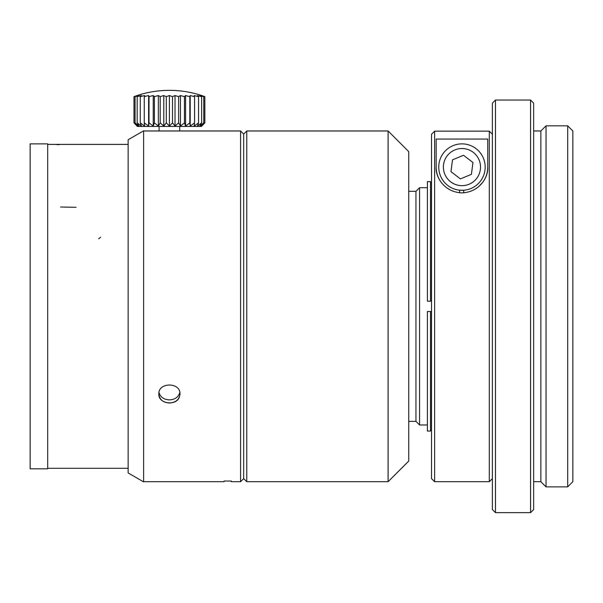 <?xml version="1.0" encoding="UTF-8"?>
<svg xmlns="http://www.w3.org/2000/svg" width="603" height="603" viewBox="0 0 603 603"><rect width="100%" height="100%" fill="white"/><g stroke="black" fill="none" stroke-linecap="round" stroke-linejoin="round"><path stroke-width="0.9" d="M159.094 126.449L159.094 130.994M137.431 126.449L133.972 122.854L137.559 126.087L135.057 122.854L139.022 126.087L137.175 122.854L141.404 126.087L140.273 122.854L144.637 126.087L144.26 122.854L148.624 126.087L149.009 122.854L153.237 126.087L154.383 122.854L158.348 126.087L160.21 122.854L163.797 126.087L166.315 122.854L169.413 126.087L172.518 122.854L175.028 126.087L178.624 122.854L180.47 126.087L184.45 122.854L185.581 126.087L189.817 122.854L190.201 126.087L194.565 122.854L194.181 126.087L198.553 122.854L197.415 126.087L201.651 122.854L199.797 126.087L203.769 122.854L201.259 126.087L204.847 122.854L201.387 126.449L137.431 126.449L136.474 125.484M137.167 122.854L137.167 96.668A100.588 97.158 90 0 1 141.404 95.545L140.273 96.668A100.588 100.204 90 0 1 144.637 95.545L144.26 96.668A100.588 100.204 -90 0 1 148.624 95.545L149.009 96.668A100.588 97.158 -90 0 1 153.237 95.545L154.383 96.668A100.588 91.166 -90 0 1 158.348 95.545L160.21 96.668A100.588 82.4 -90 0 1 163.797 95.545L166.315 96.668A100.588 71.124 -90 0 1 169.413 95.545L172.518 96.668A100.588 57.692 -90 0 1 175.028 95.545L178.624 96.668A100.588 42.511 -90 0 1 180.47 95.545L184.45 96.668A100.588 26.035 -90 0 1 185.581 95.545L189.817 96.668A100.588 8.766 -90 0 1 190.201 95.545L194.565 96.668A100.588 8.766 -90 0 0 194.181 95.545L198.553 96.668A100.588 26.035 -90 0 0 197.415 95.545L201.651 96.668A100.588 42.511 -90 0 0 199.797 95.545L203.769 96.668A100.588 57.692 -90 0 0 201.259 95.545L204.847 96.668A100.588 71.124 -90 0 0 201.749 95.545A103.158 103.158 0 0 0 169.413 90.344C158.355 90.36 147.569 92.086 137.069 95.545L135.675 96.028M133.972 122.854L133.972 96.668L137.559 95.545L135.057 96.668A100.588 91.166 90 0 1 139.022 95.545L137.175 96.668M140.265 122.854L140.265 96.668M144.253 122.854L144.253 96.668M148.624 126.087L148.624 95.545M149.001 122.854L149.001 96.668M153.237 126.087L153.237 95.545M154.376 122.854L154.376 96.668M158.348 126.087L158.348 95.545M160.202 122.854L160.202 96.668M163.797 126.087L163.797 95.545M166.307 122.854L166.307 96.668M169.413 126.087L169.413 95.545M172.511 122.854L172.511 96.668M175.028 126.087L175.028 95.545M178.616 122.854L178.616 96.668M180.47 126.087L180.47 95.545M184.443 122.854L184.443 96.668M185.581 126.087L185.581 95.545M189.817 122.854L189.817 96.668M190.201 126.087L190.201 95.545M194.565 122.854L194.565 96.668M198.553 122.854L198.553 96.668M201.651 122.854L201.651 96.668M203.776 122.854L203.776 96.668M204.847 122.854L204.847 96.668L204.847 122.854M135.049 122.854L135.049 96.668M47.69 306.347L47.69 143.876L30.15 143.876L30.15 468.817L47.69 468.817L47.69 306.347M388.098 481.707L388.098 130.979L408.728 151.609L408.728 461.076L388.098 481.707L246.778 481.707L246.778 130.979L243.68 134.077L243.68 478.616L240.589 481.707L240.589 130.979L143.62 130.979L143.62 212.64L143.62 130.979M240.589 481.707L231.303 481.707L231.303 481.028L224.082 481.028L224.082 481.707L143.62 481.707M143.62 130.813L128.145 139.745L128.145 472.94L128.145 139.911M408.728 421.361L415.949 421.361L415.949 191.324L408.728 191.324M415.949 191.324L419.56 187.714L419.56 424.972L415.949 421.361M431.529 134.25L434.62 131.153L431.529 134.25L431.529 478.616L434.62 481.707L489.297 481.707L489.297 131.153L492.387 134.25L489.297 131.153L434.62 131.153L434.62 481.707M487.744 167.084C488.551 176.506 480.184 192.101 462.034 192.877C443.906 192.282 435.306 176.513 436.173 167.084L436.173 139.059L487.744 139.059L487.744 167.084A25.786 25.786 0 0 1 483.026 181.955L478.571 186.809M434.62 131.153L489.297 131.153M430.497 311.502L430.497 431.055L427.399 431.055L427.399 311.502L431.529 311.502M427.399 301.183L427.399 181.631L430.497 181.631L430.497 301.183L427.399 301.183M567.694 125.823L572.85 130.979L572.85 481.707L567.694 486.87L567.694 125.823L546.032 125.823L546.032 486.87L567.694 486.87M533.647 481.707L540.868 481.707L540.868 130.979L533.647 130.979M530.557 512.656L533.647 509.558L533.647 103.128L530.557 100.03L495.485 100.03L495.485 512.656L530.557 512.656L530.557 100.03M495.485 512.656L492.387 509.558L492.387 103.128L495.485 100.03M450.954 171.644L460.406 178.895L471.41 174.335L472.963 162.524L463.511 155.273L452.506 159.84L450.954 171.644M440.522 175.978A23.208 23.208 0 0 1 455.386 144.826A23.208 23.208 0 0 1 484.789 162.9A23.208 23.208 0 0 1 440.522 175.978M158.838 394.03C158.174 382.053 180.621 382.038 179.98 394.015C179.37 399.525 175.842 402.525 169.413 403.023C162.991 402.533 159.463 399.54 158.838 394.03C158.174 403.874 176.212 406.377 179.385 397.038M179.822 392.455C178.48 397.091 175.006 399.563 169.413 399.879C163.88 399.578 160.421 397.143 159.019 392.568M428.432 301.183L431.529 301.183M430.497 182.664L431.529 182.664M430.497 430.022L431.529 430.022L430.497 430.022M436.173 167.084A25.786 25.786 0 0 0 441.795 183.161M462.607 192.862L461.31 192.862M463.707 192.809L463.707 190.231L459.629 190.179L459.629 192.756M128.145 472.94L143.62 481.872L143.62 212.64M444.803 174.199A18.565 18.565 0 0 0 476.694 178.382A18.565 18.565 0 0 0 464.378 148.677A18.565 18.565 0 0 0 444.803 174.199M56.283 144.524L59.102 144.69M60.556 207.01L76.106 207.296M98.666 238.841L100.55 237.213M179.724 126.449L179.724 130.994M169.413 90.344A103.158 103.158 0 0 0 137.069 95.545M388.098 130.979L246.778 130.979M243.68 478.616L246.778 481.707M492.387 478.616L489.297 481.707M540.868 481.707L546.032 486.87M540.868 130.979L546.032 125.823M243.68 134.077L240.589 130.979M427.399 187.714L419.56 187.714M427.399 424.972L419.56 424.972M47.69 468.297L128.145 468.297M47.69 144.388L128.145 144.388"/></g></svg>
